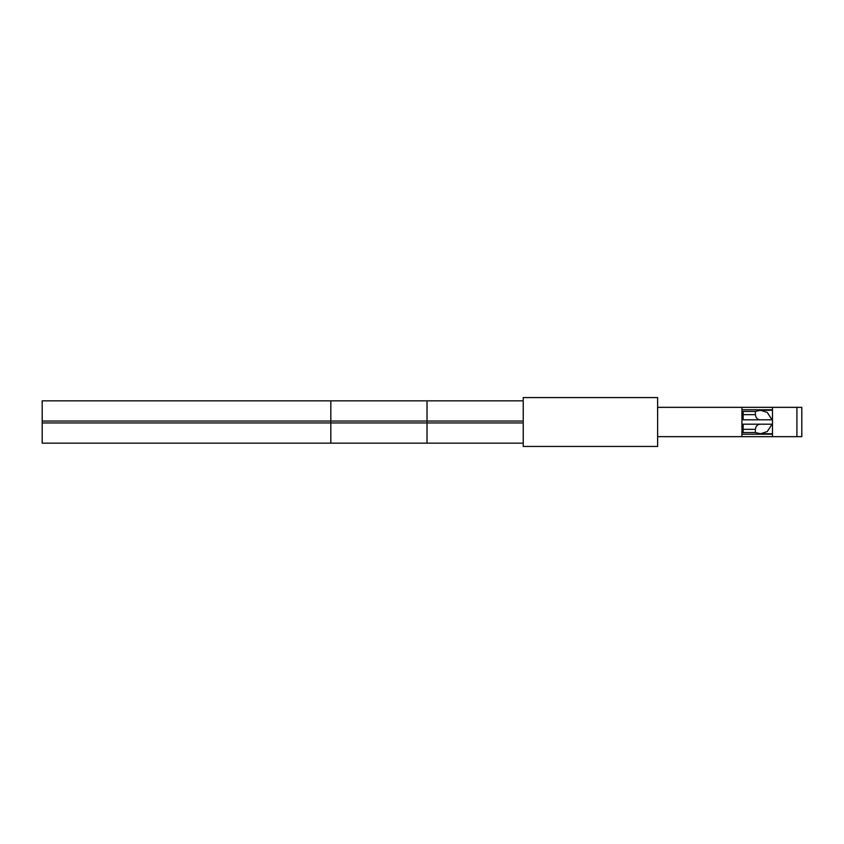 <?xml version="1.0" encoding="UTF-8"?>
<svg xmlns="http://www.w3.org/2000/svg" width="844" height="844" viewBox="0 0 844 844"><rect width="100%" height="100%" fill="white"/><g stroke="black" fill="none" stroke-linecap="round" stroke-linejoin="round"><path stroke-width="1.27" d="M523.227 397.566L523.227 446.434L657.624 446.434L657.624 397.566L523.227 397.566M796.915 436.664L796.915 407.336L801.8 407.336L801.8 436.664L796.915 436.664L796.915 407.336L772.482 407.336L772.482 436.664L796.915 436.664M657.624 407.336L741.929 407.336L741.929 436.664L772.482 436.664M657.624 436.664L741.929 436.664M741.929 407.336L772.482 407.336M741.929 409.783L772.482 409.783M741.929 434.217L772.482 434.217M523.227 422.949L330.816 422.949L330.816 443.163L42.2 443.163L42.2 400.837L427.022 400.837L427.022 421.05L330.816 421.05L330.816 400.837M743.153 411.45L755.369 411.45L760.507 410.268L767.249 412.41L772.028 419.806L743.153 419.806L743.153 411.45L741.929 411.45M743.153 432.55L755.369 432.55L760.507 433.732L767.249 431.59L772.028 424.194L743.153 424.194L743.153 432.55L741.929 432.55M755.369 411.45L755.369 414.668C755.886 418.075 757.596 419.784 760.507 419.806M755.369 432.55L755.369 429.332C755.886 425.925 757.596 424.216 760.507 424.194M523.227 443.163L427.022 443.163L427.022 421.05L523.227 421.05M42.2 422.949L330.816 422.949L330.816 421.05L42.2 421.05M743.153 414.668L755.369 414.668M755.369 429.332L743.153 429.332M523.227 400.837L427.022 400.837M330.816 443.163L427.022 443.163M772.482 433.732L760.507 433.732M760.507 410.268L772.482 410.268"/></g></svg>
